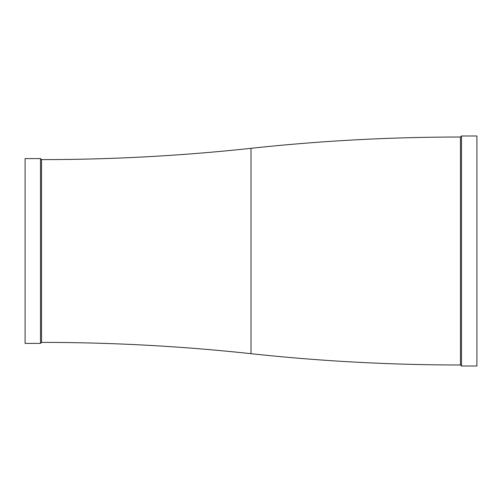 <?xml version="1.0" encoding="UTF-8"?>
<svg xmlns="http://www.w3.org/2000/svg" width="502" height="502" viewBox="0 0 502 502"><rect width="100%" height="100%" fill="white"/><g stroke="black" fill="none" stroke-linecap="round" stroke-linejoin="round"><path stroke-width="0.75" d="M25.1 158.588L25.1 343.412L40.505 343.412L40.505 158.588L25.1 158.588M251 148.316L251 353.684A1948.011 1948.011 0 0 0 460.472 364.979L460.472 137.021A1948.011 1948.011 0 0 0 251 148.316A1948.011 1948.011 0 0 1 41.528 159.611L41.528 342.389L40.505 343.412M41.528 159.611L40.505 158.588M251 353.684A1948.011 1948.011 0 0 0 41.528 342.389M460.472 364.979L461.495 366.002L476.9 366.002L476.9 135.998L461.495 135.998L461.495 366.002M460.472 137.021L461.495 135.998"/></g></svg>

